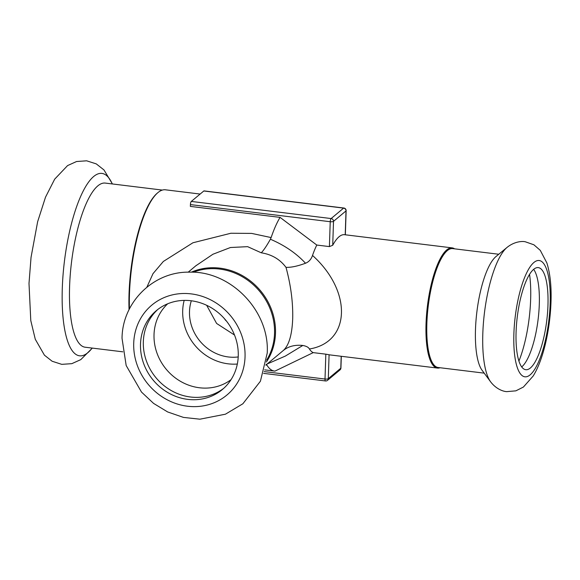 <?xml version="1.0" encoding="UTF-8"?>
<svg xmlns="http://www.w3.org/2000/svg" width="580" height="580" viewBox="0 0 580 580"><rect width="100%" height="100%" fill="white"/><g stroke="black" fill="none" stroke-linecap="round" stroke-linejoin="round"><path stroke-width="0.87" d="M533.658 269.345A51.431 14.855 97 0 0 516.512 324.474A51.431 14.855 97 0 0 525.77 369.707A51.431 14.855 97 0 0 530.388 367.981A51.431 14.855 97 0 0 547.534 312.852A51.431 14.855 97 0 0 538.276 267.612A51.431 14.855 97 0 0 533.658 269.345A51.431 14.855 97 0 1 538.11 319.392A51.431 14.855 97 0 1 521.725 366.915A51.431 14.855 97 0 0 521.725 366.915M496.067 256.476A59.892 17.299 97 0 0 496.001 256.527A59.892 17.299 97 0 0 495.943 256.577A59.892 17.299 97 0 0 476.861 312.004A59.892 17.299 97 0 0 482.074 370.265L490.593 381.785A70.76 20.438 97 0 1 482.814 333.623A70.76 20.438 97 0 1 506.985 247.464A70.76 20.438 97 0 1 507.058 247.406L496.001 256.527M498.764 254.25L452.697 248.602A59.892 17.299 97 0 0 447.318 250.618A59.892 17.299 97 0 0 427.351 314.824A59.892 17.299 97 0 0 438.132 367.502L484.198 373.143M454.618 248.842A60.545 17.487 97 0 0 452.161 247.885A60.545 17.487 97 0 0 446.723 249.922A60.545 17.487 97 0 0 426.539 314.817A60.545 17.487 97 0 0 437.436 368.068A60.545 17.487 97 0 0 440.053 367.735M200.136 194.054L165.409 189.798A83.331 24.07 97 0 0 157.927 192.604A83.331 24.07 97 0 0 157.731 192.77A83.331 24.07 97 0 0 129.434 308.93M162.349 190.081L105.255 183.084A82.679 23.881 97 0 0 97.831 185.868A82.679 23.881 97 0 0 70.274 274.492A82.679 23.881 97 0 0 85.151 347.217L122.822 351.828M191.364 272.172A60.545 55.397 50.1 0 1 275.493 333.239A60.545 55.397 50.1 0 1 266.372 362.007M193.242 272.238A59.892 54.795 50.1 0 1 274.529 333.457A59.892 54.795 50.1 0 1 266.64 360.144M223.728 388.325A51.431 47.053 50.1 0 1 170.853 390.333A51.431 47.053 50.1 0 1 143.332 341.714A51.431 47.053 50.1 0 1 157.854 309.43M140.505 344.07A51.431 47.053 50.1 0 1 156.419 310.583A51.431 47.053 50.1 0 1 209.866 306.936A51.431 47.053 50.1 0 1 238.249 356.048A51.431 47.053 50.1 0 1 222.343 389.535A51.431 47.053 50.1 0 1 168.896 393.182A51.431 47.053 50.1 0 1 140.505 344.07M231.05 379.646A49.474 45.269 50.1 0 1 180.315 381.227A49.474 45.269 50.1 0 1 154.026 334.566A49.474 45.269 50.1 0 1 167.707 303.775M184.179 300.389A49.474 45.269 -129.9 0 0 182.693 310.626A49.474 45.269 -129.9 0 0 237.329 364.037M270.418 239.236L270.577 239.301C284.678 245.362 296.322 253.337 305.515 263.24C297.489 266.198 290.986 267.568 285.998 267.344C290.87 285.324 293.103 302.499 292.69 318.884C292.03 334.921 288.891 345.47 283.272 350.537L283.236 350.567C288.369 346.34 294.887 344.643 302.789 345.47L285.331 356.084L267.162 363.986M452.161 247.885L344.513 234.697A60.545 17.487 97 0 0 339.082 236.734A60.545 17.487 97 0 0 332.717 245.275L333.514 221.35L346.013 210.91A2.603 0.732 1.9 0 0 346.144 210.692A2.603 2.603 0 0 0 343.853 208.024A2.603 0.754 -83 0 0 343.621 208.111A2.603 2.385 50.1 0 1 346.013 210.91L345.223 234.784M238.213 356.939A42.318 38.715 50.1 0 1 189.5 311.46A42.318 38.715 50.1 0 1 191.327 300.781M226.403 321.008A6.184 5.655 50.1 0 1 224.569 318.812M234.523 335.03L216.608 323.451L206.683 305.305M195.808 265.814L212.932 254.243L230.441 247.515L247.624 246.66L261.261 252.8C263.69 250.292 266.742 245.768 270.403 239.221L271.114 237.568L251.611 233.392L230.869 233.254L192.923 242.774L163.35 261.457L152.997 273.659L146.885 287.165M265.872 365.059L266.88 365.103M264.668 369.859L274.434 371.055A83.331 24.07 97 0 1 266.901 365.103L266.249 364.334M261.261 252.8C271.759 254.46 279.995 259.311 285.983 267.351M305.515 263.24C308.894 261.877 311.221 259.274 312.519 255.439C352.437 291.399 350.755 342.214 309.415 348.993C308.517 347.275 306.305 346.101 302.789 345.47M343.853 208.024L204.044 190.9A2.603 0.754 97 0 0 203.812 190.987L343.621 208.111L331.122 218.551A2.603 0.754 97 0 0 330.23 221.719L329.404 246.594L316.796 245.05A60.545 17.487 97 0 0 312.519 255.439M316.796 245.05L280.06 217.377A83.331 24.07 97 0 0 271.128 237.568M329.404 246.594L332.717 245.275M309.415 348.993A60.545 17.487 97 0 0 313.229 352.625L325.837 354.17L325.01 379.037A2.603 0.754 97 0 0 325.503 380.951A2.603 2.603 0 0 0 327.49 380.364L339.989 369.924A2.603 2.603 0 0 0 340.924 368.01A2.603 0.732 -178.1 0 1 340.793 368.227A2.603 2.385 50.1 0 1 339.989 369.924M341.192 356.279L340.793 368.227L328.294 378.667L329.085 354.75L325.837 354.17M329.085 354.75A60.545 17.487 97 0 0 329.795 354.887L437.436 368.068M274.434 371.055A83.331 24.07 97 0 0 274.964 371.106L313.229 352.625M191.306 201.427A2.603 0.754 97 0 0 190.421 204.595L330.23 221.719A2.603 0.732 1.9 0 0 333.514 221.35A2.603 2.385 50.1 0 0 331.122 218.551L191.306 201.427L203.812 190.987M280.06 217.377L190.356 206.393L190.421 204.595M157.731 192.77L157.093 193.314A82.679 23.881 97 0 0 129.05 309.691M518.926 361.064A64.206 18.545 97 0 0 530.642 299.447A64.206 18.545 97 0 0 529.554 274.355M513.88 333.812A58.573 16.914 97 0 0 530.163 374.825A58.573 16.914 97 0 0 550.166 303.514A58.573 16.914 97 0 0 533.89 262.493A58.573 16.914 97 0 0 513.88 333.812M112.288 183.947A91.872 26.535 97 0 0 93.677 176.501A91.872 26.535 97 0 0 62.292 288.369A91.872 26.535 97 0 0 87.826 352.705A91.872 26.535 97 0 0 92.184 348.08M245.043 356.874A58.573 53.592 50.1 0 1 187.514 406.225A58.573 53.592 50.1 0 1 133.719 343.237A58.573 53.592 50.1 0 1 191.24 293.893A58.573 53.592 50.1 0 1 245.043 356.874M264.168 371.584L325.01 379.037A2.603 0.732 -178.1 0 0 328.294 378.667A2.603 2.385 50.1 0 1 327.49 380.364M507.058 247.406C513.974 241.802 521.536 240.975 525.219 241.744L533.904 244.796L540.284 250.364L546.875 262.943C550.188 273.63 551.565 286.68 551 302.1C550.036 329.629 543.409 359.6 533.165 376.028L523.399 387.048L515.874 390.84L506.71 391.638C502.911 391.464 495.871 388.788 490.593 381.785M92.336 348.094L80.801 359.622L71.826 363.66L61.748 364.349L52.135 361.246L44.421 355.17L35.278 339.264L30.784 320.573L29 283.402L31.044 257.324L37.642 221.698L45.516 197.164L54.687 179.147L67.584 165.583L76.56 161.516L86.645 160.805L96.258 163.886L103.972 169.94L112.44 183.969M122.032 338.292L126.172 365.523L141.506 392.08L153.584 403.404L167.656 411.952L183.461 417.404L199.897 419.195L225.417 414.2L242.861 403.782L260.413 381.234L267.228 353.053C269.736 311.163 231.072 270.824 189.413 272.15C153.504 271.433 122.322 302.151 122.032 338.292M265.807 365.117L283.265 350.537M196.366 265.35L195.873 265.763M188.203 272.172L196.388 265.328M346.144 210.692L345.339 234.798M341.315 356.294L340.924 368.01M263.595 373.368L325.503 380.951"/></g></svg>
